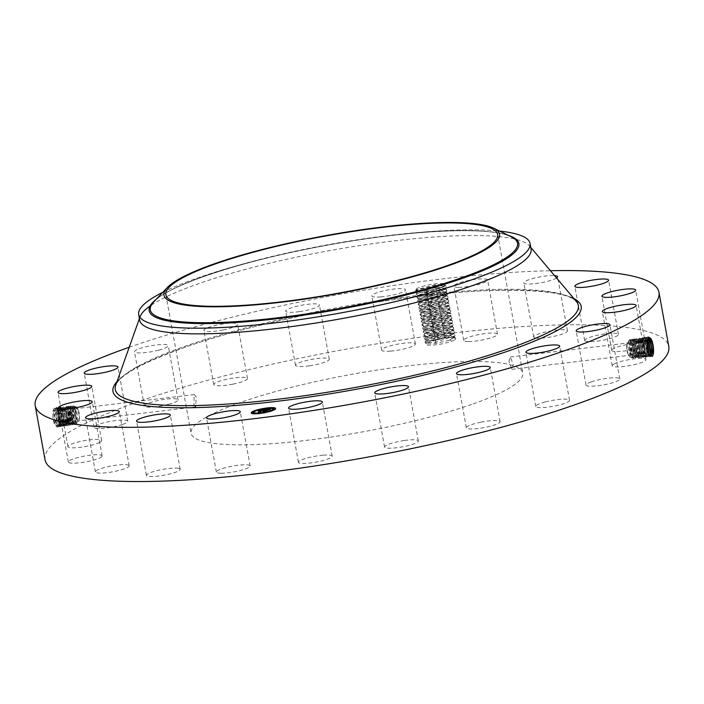 <?xml version="1.0" encoding="UTF-8"?>
<svg xmlns="http://www.w3.org/2000/svg" width="704" height="704" viewBox="0 0 704 704"><rect width="100%" height="100%" fill="white"/><g stroke="black" fill="none" stroke-linecap="round" stroke-linejoin="round"><path stroke-width="0.53" stroke-dasharray="3.52 2.64" d="M129.21 347.274A316.985 55.044 169.7 0 1 131.657 346.421A316.985 55.044 169.7 0 1 550.422 270.723M45.047 459.818A316.985 55.044 169.7 0 1 141.504 400.62A316.985 55.044 169.7 0 1 475.156 330.581A316.985 55.044 169.7 0 1 668.8 346.465M451.484 337.63A15.286 2.658 169.7 0 1 455.312 338.254A15.286 2.658 169.7 0 1 455.479 338.386L455.18 339.662L451.493 341.343A15.286 2.658 169.7 0 1 429.713 345.18A15.286 2.658 169.7 0 1 425.718 343.631A15.286 2.658 169.7 0 1 436.031 339.636A15.286 2.658 169.7 0 1 451.484 337.63M455.18 339.662L455.629 339.187L455.18 339.662M221.03 473.238A17.151 2.983 169.7 0 1 216.374 472.067A17.151 2.983 169.7 0 1 226.723 467.359A17.151 2.983 169.7 0 1 245.467 464.763A17.151 2.983 169.7 0 1 250.131 465.934A17.151 2.983 169.7 0 1 239.774 470.642A17.151 2.983 169.7 0 1 221.03 473.238M471.495 404.483A168.582 29.278 169.7 0 1 294.043 441.734A168.582 29.278 169.7 0 1 191.057 433.286A168.582 29.278 169.7 0 1 242.361 401.799A168.582 29.278 169.7 0 1 419.804 364.549A168.582 29.278 169.7 0 1 522.79 372.997A168.582 29.278 169.7 0 1 471.495 404.483M178.508 468.318A17.151 2.983 169.7 0 1 180.171 469.242A17.151 2.983 169.7 0 1 167.297 474.549A17.151 2.983 169.7 0 1 148.069 476.3A17.151 2.983 169.7 0 1 146.414 475.376A17.151 2.983 169.7 0 1 159.28 470.078A17.151 2.983 169.7 0 1 178.508 468.318M129.026 465.502A17.151 2.983 169.7 0 1 129.166 465.784A17.151 2.983 169.7 0 1 113.678 471.627A17.151 2.983 169.7 0 1 95.55 472.199A17.151 2.983 169.7 0 1 95.41 471.918A17.151 2.983 169.7 0 1 110.889 466.083A17.151 2.983 169.7 0 1 129.026 465.502M101.842 456.579A17.151 2.983 169.7 0 1 83.97 462.202A17.151 2.983 169.7 0 1 68.35 462.026A17.151 2.983 169.7 0 1 68.614 461.34A17.151 2.983 169.7 0 1 86.486 455.726A17.151 2.983 169.7 0 1 102.106 455.893A17.151 2.983 169.7 0 1 101.842 456.579M99.625 442.429A17.151 2.983 169.7 0 1 80.89 447.234A17.151 2.983 169.7 0 1 67.892 446.67A17.151 2.983 169.7 0 1 69.907 444.787A17.151 2.983 169.7 0 1 88.642 439.982A17.151 2.983 169.7 0 1 101.649 440.537A17.151 2.983 169.7 0 1 99.625 442.429M122.602 424.424A17.151 2.983 169.7 0 1 104.544 428.217A17.151 2.983 169.7 0 1 94.063 427.354A17.151 2.983 169.7 0 1 99.29 424.151A17.151 2.983 169.7 0 1 117.339 420.367A17.151 2.983 169.7 0 1 127.82 421.221A17.151 2.983 169.7 0 1 122.602 424.424M168.511 404.342A17.151 2.983 169.7 0 1 144.32 405.97A17.151 2.983 169.7 0 1 153.886 401.465A17.151 2.983 169.7 0 1 178.077 399.837A17.151 2.983 169.7 0 1 168.511 404.342M232.866 384.146A17.151 2.983 169.7 0 1 213.743 384.613A17.151 2.983 169.7 0 1 228.369 378.937A17.151 2.983 169.7 0 1 247.491 378.479A17.151 2.983 169.7 0 1 232.866 384.146M309.364 365.807A17.151 2.983 169.7 0 1 295.522 365.358A17.151 2.983 169.7 0 1 315.427 358.785A17.151 2.983 169.7 0 1 329.278 359.225A17.151 2.983 169.7 0 1 309.364 365.807M390.518 351.12A17.151 2.983 169.7 0 1 381.656 350.108A17.151 2.983 169.7 0 1 389.655 346.034A17.151 2.983 169.7 0 1 406.551 342.971A17.151 2.983 169.7 0 1 415.413 343.974A17.151 2.983 169.7 0 1 407.414 348.058A17.151 2.983 169.7 0 1 390.518 351.12M468.38 341.528A17.151 2.983 169.7 0 1 463.725 340.358A17.151 2.983 169.7 0 1 474.074 335.641A17.151 2.983 169.7 0 1 492.818 333.045A17.151 2.983 169.7 0 1 497.482 334.215A17.151 2.983 169.7 0 1 487.124 338.932A17.151 2.983 169.7 0 1 468.38 341.528M535.339 337.964A17.151 2.983 169.7 0 1 533.685 337.04A17.151 2.983 169.7 0 1 546.55 331.742A17.151 2.983 169.7 0 1 565.778 329.982A17.151 2.983 169.7 0 1 567.433 330.906A17.151 2.983 169.7 0 1 554.567 336.204A17.151 2.983 169.7 0 1 535.339 337.964M584.83 340.78A17.151 2.983 169.7 0 1 584.69 340.498A17.151 2.983 169.7 0 1 600.169 334.664A17.151 2.983 169.7 0 1 618.297 334.083A17.151 2.983 169.7 0 1 618.438 334.365A17.151 2.983 169.7 0 1 602.958 340.208A17.151 2.983 169.7 0 1 584.83 340.78M612.005 349.703A17.151 2.983 169.7 0 1 629.878 344.089A17.151 2.983 169.7 0 1 645.498 344.256A17.151 2.983 169.7 0 1 645.234 344.942A17.151 2.983 169.7 0 1 627.361 350.566A17.151 2.983 169.7 0 1 611.741 350.39A17.151 2.983 169.7 0 1 612.005 349.703M614.222 363.862A17.151 2.983 169.7 0 1 632.958 359.049A17.151 2.983 169.7 0 1 645.964 359.612A17.151 2.983 169.7 0 1 643.949 361.495A17.151 2.983 169.7 0 1 625.205 366.309A17.151 2.983 169.7 0 1 612.207 365.746A17.151 2.983 169.7 0 1 614.222 363.862M591.246 381.858A17.151 2.983 169.7 0 1 609.303 378.066A17.151 2.983 169.7 0 1 619.784 378.928A17.151 2.983 169.7 0 1 614.566 382.131A17.151 2.983 169.7 0 1 596.508 385.924A17.151 2.983 169.7 0 1 586.027 385.062A17.151 2.983 169.7 0 1 591.246 381.858M545.336 401.94A17.151 2.983 169.7 0 1 569.527 400.312A17.151 2.983 169.7 0 1 559.962 404.818A17.151 2.983 169.7 0 1 535.77 406.446A17.151 2.983 169.7 0 1 545.336 401.94M480.982 422.145A17.151 2.983 169.7 0 1 500.113 421.678A17.151 2.983 169.7 0 1 485.487 427.346A17.151 2.983 169.7 0 1 466.356 427.812A17.151 2.983 169.7 0 1 480.982 422.145M404.483 440.484A17.151 2.983 169.7 0 1 418.334 440.924A17.151 2.983 169.7 0 1 398.42 447.506A17.151 2.983 169.7 0 1 384.578 447.058A17.151 2.983 169.7 0 1 404.483 440.484M323.33 455.171A17.151 2.983 169.7 0 1 332.191 456.174A17.151 2.983 169.7 0 1 324.201 460.249A17.151 2.983 169.7 0 1 307.296 463.32A17.151 2.983 169.7 0 1 298.434 462.308A17.151 2.983 169.7 0 1 306.434 458.234A17.151 2.983 169.7 0 1 323.33 455.171M68.112 424.186L69.203 425.401L69.731 423.94C67.118 426.281 63.624 414.876 65.05 409.631L65.938 407.757C68.13 405.46 71.166 416.953 69.274 422.268L68.077 424.195C65.454 426.545 61.934 415.07 63.36 409.79L64.266 407.898L63.237 406.622L62.63 408.038C64.812 405.715 67.892 417.366 65.974 422.752L64.759 424.697C61.107 423.65 59.514 418.783 59.998 410.106L60.914 408.188L59.893 406.912L59.277 408.329C61.538 405.97 64.592 417.886 62.674 423.227L61.45 425.198C58.714 427.627 55.185 415.721 56.637 410.414L57.561 408.478L56.54 407.202L55.924 408.619C58.221 406.226 61.318 418.299 59.382 423.711L58.177 425.7L59.268 426.914L59.796 425.454C57.042 427.891 53.486 415.914 54.956 410.573L55.889 408.619L54.868 407.343L53.17 410.643C52.351 419.399 53.75 424.952 57.358 427.31L58.995 424.846L57.306 408.619L54.868 407.343L53.759 409.614L56.443 425.709L59.268 426.914L60.641 424.609L58.969 408.47L56.54 407.202L55.44 409.455L58.106 425.462L60.931 426.659L62.295 424.371L60.623 408.311L58.212 407.053L57.121 409.297L59.778 425.216L62.586 426.413L63.941 424.125L62.286 408.162L59.893 406.912L58.802 409.138L61.45 424.97L64.24 426.158L65.586 423.887L63.95 408.012L61.565 406.762L60.808 407.924L60.491 408.989L63.114 424.723L65.894 425.911L67.241 423.641L65.604 407.854L63.237 406.622L62.489 407.774L62.172 408.83L64.786 424.486L67.549 425.656L68.886 423.403L67.267 407.704L64.918 406.481L64.17 407.625L63.853 408.672L66.458 424.239L69.203 425.401L70.541 423.166L68.93 407.554L66.59 406.331L65.85 407.475L65.534 408.514L68.121 423.993L70.858 425.154L72.186 422.919L70.585 407.396L68.262 406.19L67.214 408.355L69.793 423.746L72.521 424.899L73.841 422.682L72.248 407.246L69.942 406.041L68.895 408.206L71.465 423.5L74.175 424.644L75.486 422.444L73.902 407.097L71.614 405.9L70.576 408.047L73.128 423.254L75.83 424.398L77.132 422.198L75.566 406.938L73.295 405.759L74.158 406.842L72.415 409.077L73.181 406.815L75.205 409.666L75.794 421.432L74.307 423.5L72.442 422.268L71.588 420.737L70.162 409.077L71.324 407.035L72.838 408.241L73.568 409.86L74.158 421.626L72.609 423.702L70.734 422.47L69.89 420.939L68.464 409.279L69.784 407.22L71.931 410.054L72.53 421.819L70.849 423.914L69.036 422.673L68.191 421.142L66.484 412.28L66.766 409.473L68.077 407.414L69.555 408.619L70.902 421.978L69.265 424.142L67.364 422.91L65.358 408.698L66.44 407.554L67.901 408.769L69.274 422.277L67.61 424.389L65.692 423.157L63.686 408.857L64.733 407.695L66.238 408.927L67.602 422.462L65.912 424.653L64.02 423.403L62.005 409.006L63.096 407.836L64.583 409.077L65.956 422.699L64.293 424.899L62.357 423.65L60.042 410.098L60.949 408.188L62.92 409.226L64.302 422.937L62.594 425.154L60.685 423.896L58.353 410.256L59.277 408.329L61.257 409.385L62.656 423.183L60.975 425.401L59.013 424.142L56.672 410.414L57.596 408.478L59.602 409.534L61.01 423.421L59.277 425.665L57.35 424.389L54.991 410.573L55.924 408.619L57.939 409.684L59.356 423.667L57.614 425.92L55.678 424.635L53.31 410.731L54.243 408.769C56.848 405.601 60.905 418.484 58.81 424.732L57.358 427.31M441.628 283.43A15.286 2.658 169.7 0 1 445.632 284.979A15.286 2.658 169.7 0 1 432.925 289.494L433.022 290.699L426.994 291.931L421.282 292.582L417.613 292.037L421.291 292.635L434.227 290.444L444.708 286.264L444.514 285.208L441.144 284.522L435.266 284.733L416.09 289.758L416.222 290.488L420.35 290.981A15.286 2.658 169.7 0 1 419.866 290.981A15.286 2.658 169.7 0 1 416.029 290.356A15.286 2.658 169.7 0 1 423.729 286.053A15.286 2.658 169.7 0 1 441.628 283.43M426.994 291.931L426.096 290.638L420.35 290.981M451.493 341.343L450.138 339.918A13.79 2.394 169.7 0 1 449.24 340.226L453.605 337.7L453.816 337.005L449.997 335.667L444.189 335.764L431.79 337.788L426.369 340.217L430.038 340.762L435.75 340.111L452.98 334.25L453.191 333.564L449.372 332.226L443.564 332.323L431.165 334.347L425.744 336.776L429.414 337.322L435.125 336.67L452.355 330.81L452.566 330.123L448.747 328.786L442.93 328.882L430.54 330.906L425.11 333.335L428.789 333.881L434.5 333.23L451.73 327.369L451.942 326.682L448.122 325.345L442.306 325.442L429.915 327.466L424.486 329.894L428.164 330.44L433.875 329.789L451.106 323.928L451.317 323.242L447.489 321.904L441.681 321.992L429.29 324.025L423.861 326.454L427.539 326.999L433.25 326.348L450.481 320.487L450.683 319.801L446.864 318.463L441.056 318.551L428.595 320.602L423.236 323.013L426.914 323.558L432.626 322.907L449.856 317.046L450.058 316.36L446.239 315.014L440.431 315.11L428.041 317.143L422.611 319.572L426.29 320.118L432.001 319.466L449.231 313.606L449.434 312.919L445.614 311.573L439.806 311.67L427.416 313.702L421.986 316.131L425.665 316.677L431.367 316.026L448.606 310.165L448.809 309.478L444.99 308.132L439.182 308.229L426.791 310.262L421.362 312.69L425.04 313.236L430.742 312.585L447.982 306.724L448.184 306.038L444.365 304.691L438.557 304.788L426.166 306.821L420.904 309.47L424.415 309.786L430.118 309.144L447.357 303.283L447.559 302.597L443.74 301.25L437.932 301.347L425.542 303.38L420.279 306.029L423.79 306.346L429.493 305.703L446.732 299.842L446.934 299.156L443.115 297.81L437.307 297.906L424.917 299.939L419.654 302.588L423.157 302.905L428.868 302.262L446.107 296.402L446.31 295.715L442.49 294.369L436.682 294.466L424.283 296.498L419.03 299.147L422.532 299.464L428.243 298.813L445.482 292.961L445.685 292.274L441.866 290.928L436.058 291.025L423.597 293.066L418.405 295.706L421.907 296.023L427.618 295.372L444.849 289.52L445.06 288.834L441.241 287.487L435.433 287.584L435.706 285.498L415.677 290.338L415.782 290.928L426.096 290.638L432.925 289.494M158.664 350.143A17.151 2.983 169.7 0 1 134.473 351.771A17.151 2.983 169.7 0 1 144.038 347.266A17.151 2.983 169.7 0 1 168.23 345.638A17.151 2.983 169.7 0 1 158.664 350.143M223.018 329.947A17.151 2.983 169.7 0 1 203.887 330.414A17.151 2.983 169.7 0 1 218.513 324.738A17.151 2.983 169.7 0 1 237.644 324.271A17.151 2.983 169.7 0 1 223.018 329.947M299.517 311.608A17.151 2.983 169.7 0 1 285.666 311.159A17.151 2.983 169.7 0 1 305.58 304.586A17.151 2.983 169.7 0 1 319.422 305.026A17.151 2.983 169.7 0 1 299.517 311.608M380.67 296.921A17.151 2.983 169.7 0 1 371.809 295.909A17.151 2.983 169.7 0 1 379.799 291.834A17.151 2.983 169.7 0 1 396.704 288.772A17.151 2.983 169.7 0 1 405.566 289.775A17.151 2.983 169.7 0 1 397.566 293.85A17.151 2.983 169.7 0 1 380.67 296.921M458.533 287.329A17.151 2.983 169.7 0 1 453.869 286.15A17.151 2.983 169.7 0 1 464.226 281.442A17.151 2.983 169.7 0 1 482.97 278.846A17.151 2.983 169.7 0 1 487.626 280.016A17.151 2.983 169.7 0 1 477.277 284.724A17.151 2.983 169.7 0 1 458.533 287.329M556.574 278.018A17.151 2.983 169.7 0 1 541.534 282.647A17.151 2.983 169.7 0 1 525.492 283.765A17.151 2.983 169.7 0 1 523.829 282.841A17.151 2.983 169.7 0 1 535.374 277.842A17.151 2.983 169.7 0 1 554.532 275.598M649.264 337.858L647.698 336.846L649.246 336.996L650.25 338.325M652.362 356.277L650.302 356.356L648.912 354.702L646.747 338.536L647.698 336.846L646.386 339.715L648.287 353.628L649.466 355.062L651.059 355.203L650.443 356.62L648.639 356.497L647.258 354.851L645.102 338.774L646.043 337.102L647.583 337.251L648.586 338.571M449.24 340.226L436.225 343.341L430.285 343.895L426.474 343.429L426.351 342.734L444.998 337.797L451.326 337.506L455.312 338.254M193.943 404.826L195.712 406.912L196.161 396.642L194.242 394.574L193.943 404.826M508.939 361.469L510.435 356.972L513.251 364.839L511.905 369.318L508.939 361.469M57.614 427.17L58.142 425.7C55.37 428.155 51.797 416.099 53.275 410.731L53.856 409.174M434.227 290.444A13.79 2.394 169.7 0 1 433.022 290.699M251.249 413.072A12.434 2.156 -10.3 0 0 251.24 413.266A12.434 2.156 -10.3 0 0 261.774 413.512A12.434 2.156 -10.3 0 0 275.123 409.658A12.434 2.156 -10.3 0 0 275.695 408.822A12.434 2.156 -10.3 0 0 275.625 408.646M273.882 408.056A12.434 2.156 -10.3 0 0 272.897 407.986M267.502 408.258A12.434 2.156 -10.3 0 0 265.998 408.452M259.134 409.754A12.434 2.156 -10.3 0 0 257.673 410.133M252.886 411.805A12.434 2.156 -10.3 0 0 252.252 412.139M651.834 354.253L650.443 356.62L649.634 355.168L647.812 355.247C644.574 353.39 643.025 339.979 645.48 338.571L646.782 338.703L647.627 339.821M650.118 338.202L649.246 336.996L648.49 338.439L647.143 338.316C644.662 339.733 646.219 353.232 649.475 355.098L648.639 356.497L647.847 355.238L649.422 355.335L648.798 355.564L649.378 355.344L648.771 356.761L646.976 356.646L645.594 355.001L643.447 339.011L644.389 337.357L645.92 337.498L647.522 340.138M450.138 339.918L453.825 337.058L450.006 335.711L444.321 335.799L426.378 340.27L430.047 340.815L435.635 340.182L447.911 337.11L453.2 333.617L449.381 332.27L443.696 332.358L425.753 336.829L429.422 337.374L435.01 336.741L447.286 333.67L452.575 330.176L452.135 329.604L448.756 328.83L443.071 328.918L425.128 333.388L428.798 333.925L434.377 333.3L446.653 330.22L451.95 326.735L451.51 326.163L448.131 325.389L442.446 325.477L424.494 329.947L428.173 330.484L433.752 329.859L446.028 326.779L451.326 323.294L450.886 322.722L447.498 321.948L441.822 322.036L423.87 326.506L427.548 327.043L433.127 326.418L445.403 323.338L450.701 319.854L450.261 319.282L446.873 318.507L441.197 318.595L423.245 323.066L426.923 323.602L432.502 322.978L444.778 319.898L450.067 316.413L449.636 315.841L446.248 315.066L440.572 315.154L422.62 319.625L426.298 320.162L431.878 319.537L444.154 316.457L449.442 312.972L449.011 312.4L445.623 311.626L439.947 311.714L421.995 316.175L425.674 316.721L431.253 316.096L443.529 313.016L448.818 309.531L448.386 308.959L444.998 308.185L439.322 308.273L421.37 312.734L425.049 313.28L430.628 312.655L442.904 309.575L448.193 306.09L447.762 305.518L444.374 304.744L438.698 304.832L420.746 309.294L424.424 309.839L430.003 309.214L442.279 306.134L447.568 302.641L447.137 302.078L443.749 301.303L438.073 301.391L420.121 305.853L423.799 306.398L429.378 305.774L441.654 302.694L446.943 299.2L446.512 298.637L443.124 297.862L437.439 297.95L419.496 302.412L423.166 302.958L428.754 302.333L441.03 299.253L446.318 295.759L442.499 294.422L436.814 294.501L418.871 298.971L422.541 299.517L428.129 298.883L440.405 295.812L445.694 292.318L441.874 290.981L436.19 291.06L418.246 295.53L421.916 296.076L427.504 295.442L439.78 292.371L445.069 288.878L441.25 287.54L435.565 287.619L417.622 292.09M78.47 410.634A6.213 2.042 83.2 0 0 77.994 409.658A6.213 2.042 83.2 0 0 76.622 408.558A6.213 2.042 83.2 0 0 75.214 412.306A6.213 2.042 83.2 0 0 76.252 418.818A6.213 2.042 83.2 0 0 78.091 420.904A6.213 2.042 83.2 0 0 79.165 419.505A6.213 2.042 83.2 0 0 78.47 410.634M630.942 350.847A6.213 2.042 -96.8 0 1 629.517 355.335A6.213 2.042 -96.8 0 1 628.153 354.226A6.213 2.042 -96.8 0 1 626.63 347.477A6.213 2.042 -96.8 0 1 626.974 344.379A6.213 2.042 -96.8 0 1 628.056 342.989A6.213 2.042 -96.8 0 1 630.942 350.847M58.177 425.7L57.658 425.911M55.889 408.619L56.373 408.417M139.709 320.258A198.889 34.54 169.7 0 1 139.885 317.284M151.307 305.158A198.889 34.54 169.7 0 1 200.235 283.105A198.889 34.54 169.7 0 1 400.497 240.143A198.889 34.54 169.7 0 1 529.505 245.934A198.889 34.54 169.7 0 1 531.089 249.128M273.108 409.288A9.794 1.698 -10.3 0 0 264.801 409.094A9.794 1.698 -10.3 0 0 254.285 412.13A9.794 1.698 -10.3 0 0 253.836 412.79M259.345 413.327A9.794 1.698 -10.3 0 0 260.85 413.169M267.714 411.849A9.794 1.698 -10.3 0 0 269.166 411.435M266.086 408.672L267.538 408.452L266.086 408.672M273.988 409.913L273.187 409.886M273.882 408.258L272.756 408.619M259.442 413.582L260.885 413.362L259.442 413.582M267.784 411.981L269.227 411.77L267.784 411.981M253.739 412.113L252.34 412.368M257.646 409.957L259.195 410.045L257.743 410.265M254.443 413.486L253.044 413.741L253.977 413.741M647.645 339.777L646.826 338.694L647.583 337.251L648.446 338.448L647.143 338.316L646.043 337.102L644.732 339.962L646.624 353.786L647.847 355.238M77.686 409.367A8.351 2.746 83.2 0 0 77.062 408.056A8.351 2.746 83.2 0 0 75.214 406.578A8.351 2.746 83.2 0 0 73.313 411.602A8.351 2.746 83.2 0 0 74.712 420.367A8.351 2.746 83.2 0 0 77.185 423.157A8.351 2.746 83.2 0 0 78.628 421.291A8.351 2.746 83.2 0 0 77.686 409.367M632.843 351.287A8.351 2.746 -96.8 0 1 630.934 357.315A8.351 2.746 -96.8 0 1 629.086 355.837A8.351 2.746 -96.8 0 1 627.044 346.764A8.351 2.746 -96.8 0 1 627.51 342.602A8.351 2.746 -96.8 0 1 628.954 340.727A8.351 2.746 -96.8 0 1 632.843 351.287M435.433 287.584L423.034 289.608L417.613 292.037M162.791 292.31A198.889 34.54 169.7 0 1 199.197 277.42A198.889 34.54 -10.3 0 1 499.646 231.097M506.642 234.828A187.889 32.63 -10.3 0 0 325.626 245.494A187.889 32.63 -10.3 0 0 156.094 299.402M72.75 407.009L73.295 405.759A5.13 1.69 83.2 0 0 72.802 406.481L72.75 407.009C73.638 406.419 74.536 407.299 75.416 409.64L75.997 421.406L74.307 423.5M74.158 406.842L76.102 407.854L76.842 409.473L77.431 421.238L75.75 423.333L77.185 423.157M74.844 423.298L75.83 424.398L76.278 423.122L73.049 420.561L71.641 408.892L72.961 406.842M77.132 422.198L77.449 421.168L77.123 422.224L75.997 421.406M647.407 349.369L646.554 355.397L645.418 357.051L643.641 356.937L642.277 355.309L640.147 339.495L641.08 337.858L643.183 338.677L644.882 355.546L643.746 357.192L641.978 357.078L640.614 355.458L638.502 339.733L639.426 338.105L640.922 338.254L641.511 338.923L643.201 355.696L642.066 357.342L640.306 357.227L638.959 355.617L636.856 339.979L637.771 338.36L639.258 338.51L639.848 339.17L641.52 355.854L640.394 357.482L638.642 357.368L637.296 355.766L635.202 340.217L636.108 338.615L638.176 339.416L639.839 356.004L638.713 357.632L636.979 357.518L635.633 355.916L633.556 340.463L634.454 338.862L636.504 339.662L638.158 356.154L637.041 357.773L635.307 357.658L633.978 356.074L631.902 340.701L632.799 339.117L634.841 339.909L636.478 356.312L635.369 357.914L633.644 357.808L632.315 356.224L630.256 340.938L631.145 339.363L633.169 340.155L634.797 356.462L633.688 358.063L631.981 357.949L630.661 356.374L628.602 341.185L629.49 339.618L628.294 342.197L627.898 346.658L630.115 355.458L631.294 356.858L632.799 356.946L634.506 351.085C634.427 346.139 633.565 342.707 631.928 340.789L630.678 340.666L629.93 342.003L629.534 346.465L631.743 355.265L632.931 356.664L634.436 356.752L636.143 350.891C636.064 345.946 635.202 342.514 633.565 340.595L632.315 340.472L631.567 341.801L631.162 346.271L633.38 355.062L634.568 356.47L636.073 356.558L637.78 350.698C637.701 345.752 636.838 342.32 635.193 340.402L633.952 340.278L633.204 341.607L632.799 346.078L635.017 354.869L636.205 356.277L637.71 356.365L639.417 350.504L638.255 342.698A8.351 2.746 83.2 0 0 637.886 341.862L636.794 340.208L635.554 340.076C633.239 341.37 634.638 354.27 637.815 356.11L639.329 356.206L640.323 354.772L638.933 340.498L637.208 339.83C634.876 341.132 636.284 354.112 639.478 355.969L641.01 356.066L642.004 354.622L640.605 340.252L638.862 339.574L638.141 340.921L639.98 354.394L641.186 355.819L642.682 355.916L643.685 354.473L642.277 340.006L640.517 339.328C638.15 340.639 639.575 353.804 642.814 355.678L644.354 355.775L645.366 354.314L643.94 339.759L642.171 339.073C639.751 340.463 641.274 353.698 644.477 355.529L646.034 355.634L647.046 354.165L647.733 350.803M630.934 357.315L632.799 356.946L633.688 358.063L635.237 355.344L635.967 350.909C635.888 345.972 635.034 342.54 633.398 340.613L632.157 340.49L631.022 346.289C631.374 351.199 632.509 354.596 634.436 356.488L635.95 356.576L636.935 355.142L637.666 350.706C637.586 345.77 636.733 342.338 635.096 340.41L633.855 340.287L632.72 346.086C633.072 350.997 634.207 354.394 636.134 356.286L637.648 356.374L638.634 354.939L639.364 350.504L637.886 341.862M628.954 340.727L631.224 341.018L630.458 340.692L631.224 341.018L630.458 340.692L629.314 346.491C629.666 351.402 630.81 354.798 632.729 356.69L634.436 356.752L635.369 357.914L635.95 356.576L635.413 356.778L636.073 356.558L637.041 357.773L637.648 356.374L637.111 356.576L637.71 356.365L638.713 357.632L639.329 356.206L638.766 356.418L639.373 356.206C642.154 354.851 641.221 341.854 638.502 339.953L637.243 339.821L636.486 341.167L638.326 354.543L639.522 355.969L641.045 356.057C643.852 354.693 642.902 341.607 640.165 339.698L638.898 339.574C636.513 340.886 637.93 353.962 641.15 355.819L642.717 355.916C645.542 354.543 644.582 341.37 641.828 339.451L640.552 339.319L639.786 340.683L641.643 354.244L642.849 355.678L644.398 355.775C647.275 354.332 646.219 341.079 643.491 339.196L642.206 339.064L641.432 340.446L643.306 354.086L644.521 355.529L646.07 355.626L647.759 350.918M633.398 340.613L632.597 339.513L631.928 340.789L630.678 340.666L631.145 339.363L632.157 340.49L633.864 341.15L633.169 340.155M60.975 425.41L62.586 426.413L63.105 424.952C60.377 427.354 56.874 415.527 58.318 410.256L59.233 408.338L58.212 407.053L57.596 408.478C59.884 406.094 62.955 418.088 61.028 423.474L59.312 425.656M646.826 338.694L645.48 338.571L644.389 337.357L643.086 340.199L644.961 353.936L646.184 355.388L647.75 355.485L648.815 353.883M650.153 354.411L648.771 356.761L647.75 355.485L647.126 355.705L648.789 353.839M75.486 422.444L75.812 421.37L75.478 422.47L74.29 421.608L72.609 423.702M72.802 406.481A5.13 1.69 83.2 0 0 72.415 409.077M73.137 423.5L74.175 424.644L74.65 423.324L71.412 420.754L70.004 409.086L71.324 407.035M630.458 340.692L629.49 339.618A5.13 1.69 -96.8 0 1 630.749 340.138A5.13 1.69 -96.8 0 1 631.224 341.018M57.561 408.478L58.045 408.267M264.458 409.878L261.369 410.608M260.814 410.678L258.465 410.96L260.823 410.766M260.63 410.494L258.905 411.25L260.709 410.854M259.494 411.743L258.183 412.271L260.515 411.998L261.914 410.626L264.519 410.238M263.155 410.582L262.02 410.67L260.762 412.025L258.315 412.315L260.515 411.998M264.634 409.93L263.472 410.705L264.704 410.291M263.586 410.309L263.613 411.048L264.713 410.846M262.231 410.3L262.671 410.256M260.489 411.893L262.214 410.3M270.274 409.174L266.094 410.045M265.505 410.106L265.056 410.168L265.531 410.238M264.634 410.485L263.798 410.96M264.581 410.907L263.745 411.074L264.59 410.934M264.273 411.162L262.847 411.699L265.346 411.409L265.725 410.722L268.162 410.177L266.306 410.573L266.93 410.106L268.796 409.957L265.866 410.626L266.622 410.062L270.345 409.534M270.371 409.262L269.13 410.036L270.433 409.622M267.705 410.335L268.479 410.177L267.775 410.696M265.962 410.414L267.071 410.652L265.945 410.758L265.188 411.312L265.637 411.444L262.847 411.77L265.874 411.444L265.338 411.286L266.033 410.775M647.029 342.954L645.612 339.513L643.826 338.818C641.388 340.217 642.928 353.54 646.149 355.388L647.706 355.485L647.09 356.91L645.304 356.787L643.94 355.159L641.802 339.258L642.734 337.603L644.248 337.753L646.967 344.529M72.521 407.035L71.614 405.9L71.051 407.211C71.94 406.622 72.829 407.502 73.718 409.842L74.29 421.608M635.096 340.41L634.26 339.258L633.565 340.595L632.315 340.472L632.799 339.117L633.855 340.287L635.571 340.947L634.841 339.909M647.038 342.83L645.154 338.95L643.826 338.818L642.734 337.603L642.629 338.87L641.08 337.858L640.517 339.328L639.426 338.105L638.898 339.574L637.771 338.36L637.208 339.83L636.108 338.615L634.841 341.405L636.662 354.702L640.394 357.482L641.01 356.066L640.438 356.277L641.045 356.057L642.066 357.342L642.682 355.916L642.11 356.136L642.717 355.916L643.746 357.192L644.354 355.775L643.782 355.986L644.398 355.775L645.418 357.051L646.034 355.634L645.454 355.846L646.07 355.626L647.09 356.91L648.727 354.015M648.701 353.654L648.234 355.247M73.841 422.682L74.184 421.564L73.832 422.708L72.591 421.81L70.902 423.905M71.438 423.702L72.521 424.899L73.014 423.518L69.775 420.948L68.367 409.288L69.687 407.229M59.233 408.338L59.717 408.126M70.893 407.229L69.942 406.041L69.344 407.414C70.242 406.824 71.13 407.704 72.019 410.045L72.591 421.81M636.504 339.662L637.27 340.745L635.923 339.011L635.193 340.402L633.952 340.278L634.454 338.862L635.554 340.076L636.838 340.199L637.595 338.756L638.458 339.953M58.353 410.256L58.802 409.138L59.998 410.106M64.803 424.688L65.894 425.911L66.414 424.442C63.782 426.818 60.245 415.254 61.679 409.948L62.586 408.047L61.565 406.762L60.949 408.188C63.202 405.838 66.229 417.683 64.328 422.99L62.594 425.154M644.477 355.529L643.641 356.937L642.849 355.678M66.484 412.271L66.484 412.262A8.351 2.746 -96.8 0 0 66.466 413.398L66.73 409.473L68.077 407.414M72.186 422.919L72.547 421.758L72.178 422.946L70.919 422.03L69.265 424.142M69.766 423.931L70.858 425.154L71.377 423.711C70.294 424.318 69.212 423.465 68.138 421.15L66.466 413.398M60.914 408.188L61.389 407.986M643.456 339.205L642.585 337.999L641.828 339.451M69.256 407.422L68.262 406.19L67.654 407.607C70.752 408.637 71.843 413.442 70.919 422.03M638.255 342.698L636.838 340.199M60.042 410.098L60.491 408.989L61.679 409.948M63.149 424.943L64.24 426.158L64.759 424.697L64.293 424.899M642.814 355.678L641.978 357.078L641.15 355.819L640.306 357.227L639.522 355.969M62.586 408.047L63.061 407.845M641.793 339.451L640.922 338.254L640.165 339.698M61.723 409.948L62.172 408.83L63.36 409.79M67.61 407.616L66.59 406.331L65.974 407.757L64.918 406.481L64.302 407.898C66.466 405.592 69.529 417.164 67.628 422.514L65.947 424.644M65.05 409.631L63.853 408.672L63.404 409.79M65.938 407.757L66.405 407.554M640.13 339.706L639.258 338.51L638.502 339.953M66.458 424.442L67.549 425.656L68.077 424.195L67.61 424.398M435.266 284.733L435.706 285.498L446.002 286.202L446.248 287.566L426.721 294.078L416.416 294.369L416.302 293.779L436.33 288.939L446.626 289.643L446.873 291.007L427.346 297.519L417.041 297.81L416.926 297.22L436.955 292.38L447.251 293.084L447.498 294.448L427.979 300.96L417.666 301.25L417.551 300.661L437.589 295.821L447.876 296.534L448.122 297.889L428.604 304.401L418.29 304.691L418.185 304.102L438.214 299.262L448.501 299.974L448.747 301.33L429.229 307.842L418.915 308.132L418.81 307.542L438.838 302.702L449.126 303.415L449.372 304.77L429.854 311.282L419.54 311.573L419.434 310.983L439.463 306.143L449.75 306.856L449.997 308.211L430.478 314.723L420.165 315.014L420.059 314.424L440.088 309.584L450.375 310.297L450.622 311.652L431.103 318.164L420.79 318.454L420.684 317.865L440.713 313.025L451 313.738L451.255 315.093L431.728 321.605L421.414 321.895L421.309 321.306L441.338 316.466L451.634 317.178L451.88 318.534L432.353 325.046L422.039 325.336L421.934 324.746L441.962 319.906L452.258 320.619L452.505 321.974L432.978 328.486L422.664 328.777L422.558 328.187L442.587 323.347L452.883 324.06L453.13 325.415L433.602 331.927L423.289 332.218L423.183 331.628L443.212 326.788L453.508 327.501L453.754 328.856L434.227 335.377L423.914 335.658L423.808 335.069L443.837 330.238L454.133 330.942L454.379 332.297L434.852 338.818L424.538 339.108L424.433 338.51L444.462 333.678L454.758 334.382L455.004 335.746L435.477 342.258L425.163 342.549L425.058 341.959L445.086 337.119L455.382 337.823L455.629 339.187M117.031 381.559A237.926 41.316 169.7 0 1 185.381 347.046A237.926 41.316 169.7 0 1 573.883 298.54M649.519 355.098L650.417 356.162M59.338 423.711L58.81 424.732M54.956 410.573L53.759 409.614L53.31 410.731M115.685 385.352A235.33 40.867 169.7 0 1 186.886 345.594A235.33 40.867 169.7 0 1 423.834 294.756A235.33 40.867 169.7 0 1 576.479 301.611C569.483 293.515 543.206 289.766 497.631 290.365C410.969 291.922 267.652 317.944 185.838 346.975C142.78 362.49 119.398 375.285 115.685 385.352M511.289 236.782A186.613 32.402 -10.3 0 0 328.134 244.693A186.613 32.402 -10.3 0 0 153.903 301.726C167.693 285.454 245.001 259.714 328.187 245.018C411.233 229.513 492.65 226.398 511.289 236.782M60.993 423.474L60.641 424.618L59.382 423.711M56.637 410.414L55.44 409.455L54.991 410.573M646.184 355.388L646.976 356.646L647.812 355.238M71.641 408.892L70.576 408.047L70.162 409.077M631.294 356.858L631.981 357.949L632.729 356.69M632.931 356.664L633.644 357.808L634.436 356.488M64.284 422.998L63.932 424.142L62.674 423.227L62.286 424.38L61.028 423.474M61.45 425.198L60.931 426.659L59.831 425.445M645.154 338.95L645.92 337.498L646.782 338.703M70.004 409.086L68.895 408.206L68.464 409.279M58.318 410.256L57.121 409.297L56.672 410.414M644.521 355.529L645.304 356.787L646.149 355.388M634.568 356.47L635.307 357.658L636.134 356.286M643.491 339.196L644.248 337.753L645.119 338.95M68.367 409.288L67.214 408.355L66.766 409.473L65.534 408.514L65.085 409.631M636.205 356.277L636.979 357.518L637.815 356.11M67.584 422.523L67.232 423.667L65.974 422.752L65.586 423.905L64.328 422.99M70.884 422.039L70.532 423.183L69.274 422.268M637.85 356.11L638.642 357.368L639.478 355.969M69.23 422.277L68.886 423.421L67.628 422.514M444.998 337.797L444.321 335.799M436.225 343.341L435.477 342.258L435.635 340.182M444.189 335.764L444.462 333.678L443.696 332.358M435.75 340.111L434.852 338.818L435.01 336.741M443.564 332.323L443.837 330.238L443.071 328.918M435.125 336.67L434.227 335.377L434.377 333.3M442.93 328.882L443.212 326.788L442.446 325.477M434.5 333.23L433.602 331.927L433.752 329.859M442.306 325.442L442.587 323.347L441.822 322.036M433.875 329.789L432.978 328.486L433.127 326.418M441.681 321.992L441.962 319.906L441.197 318.595M433.25 326.348L432.353 325.046L432.502 322.978M441.056 318.551L441.338 316.466L440.572 315.154M432.626 322.907L431.728 321.605L431.878 319.537M440.431 315.11L440.713 313.025L439.947 311.714M432.001 319.466L431.103 318.164L431.253 316.096M439.806 311.67L440.088 309.584L439.322 308.273M431.367 316.026L430.478 314.723L430.628 312.655M439.182 308.229L439.463 306.143L438.698 304.832M430.742 312.585L429.854 311.282L430.003 309.214M438.557 304.788L438.838 302.702L438.073 301.391M430.118 309.144L429.229 307.842L429.378 305.774M438.214 299.262L437.439 297.95M429.493 305.703L428.604 304.401L428.754 302.333M437.307 297.906L437.589 295.821L436.814 294.501M428.868 302.262L427.979 300.96L428.129 298.883M436.682 294.466L436.955 292.38L436.19 291.06M428.243 298.813L427.346 297.519L427.504 295.442M436.058 291.025L436.33 288.939L435.565 287.619M427.618 295.372L426.721 294.078L426.879 292.002M426.351 342.734L425.718 343.631M216.374 472.067L206.518 417.868M250.131 465.934L240.275 411.734M165.88 294.774L191.057 433.286M497.622 234.485L522.79 372.997M180.171 469.242L170.315 415.043M146.414 475.376L136.567 421.177M129.166 465.784L119.31 411.585M95.41 471.918L85.562 417.718M68.35 462.026L58.502 407.827M102.106 455.893L92.259 401.694M67.892 446.67L58.036 392.471M101.649 440.537L91.793 386.338M94.063 427.354L84.216 373.155M127.82 421.221L117.973 367.022M144.32 405.97L134.473 351.771M178.077 399.837L168.23 345.638M213.743 384.613L203.887 330.414M247.491 378.479L237.644 324.271M295.522 365.358L285.666 311.159M329.278 359.225L319.422 305.026M381.656 350.108L371.809 295.909M415.413 343.974L405.566 289.775M463.725 340.358L453.869 286.15M497.482 334.215L487.626 280.016M533.685 337.04L523.829 282.841M567.433 330.906L557.586 276.707M584.69 340.498L574.834 286.299M618.438 334.365L608.59 280.166M645.498 344.256L635.65 290.057M611.741 350.39L601.894 296.19M645.964 359.612L636.108 305.413M612.207 365.746L602.351 311.546M619.784 378.928L609.937 324.729M586.027 385.062L576.18 330.862M569.527 400.312L559.68 346.113M535.77 406.446L525.923 352.246M500.113 421.678L490.257 367.479M466.356 427.812L456.509 373.613M418.334 440.924L408.478 386.725M384.578 447.058L374.722 392.858M332.191 456.174L322.344 401.975M298.434 462.308L288.587 408.109M53.601 409.763L54.085 408.54M444.708 286.264L445.632 284.979M648.912 354.702L648.287 353.628M646.747 338.536L646.386 339.715M649.862 337.7L650.619 338.774M651.596 354.939L652.089 353.707M194.242 394.574L76.622 408.558M195.712 406.912L78.091 420.904M511.905 369.318L629.517 355.335M510.435 356.972L628.056 342.989M58.995 424.846L59.356 423.667M57.306 408.619L57.939 409.684M56.443 425.709L55.678 424.635M140.061 316.712L139.41 318.569M529.505 245.934L530.781 247.438M77.062 408.056L77.994 409.658M78.628 421.291L79.165 419.505M629.086 355.837L628.153 354.226M627.51 342.602L626.974 344.379M74.598 406.648L75.214 406.578M55.766 408.382L55.282 409.614M648.19 337.938L648.947 339.02M649.915 355.089L650.408 353.866M647.258 354.851L646.624 353.786M645.102 338.774L644.732 339.962M73.902 407.097L74.474 408.047M75.566 406.938L76.102 407.854M630.661 356.374L630.115 355.458M628.602 341.185L628.294 342.197M632.315 356.224L631.743 355.265M630.256 340.938L629.93 342.003M630.749 340.138L631.092 340.622M58.106 425.462L57.35 424.389M60.641 424.609L61.01 423.421M58.969 408.47L59.602 409.534M70.893 407.018L70.444 408.153M73.128 423.254L72.442 422.268M634.797 356.462L635.237 355.344M57.446 408.232L56.962 409.464M646.518 338.184L647.284 339.266M645.594 355.001L644.961 353.936M643.447 339.011L643.086 340.199M72.248 407.246L72.838 408.241M71.465 423.5L70.734 422.47M633.978 356.074L633.38 355.062M631.902 340.701L631.567 341.801M636.478 356.312L636.935 355.142M59.778 425.216L59.013 424.142M62.295 424.371L62.656 423.183M60.623 408.311L61.257 409.385M69.212 407.167L68.737 408.355M59.127 408.082L58.643 409.306M644.855 338.43L645.612 339.513M646.554 355.397L647.046 354.165M643.94 355.159L643.306 354.086M641.802 339.258L641.432 340.446M69.036 422.673L69.793 423.746M70.585 407.396L71.201 408.434M638.634 354.939L638.158 356.154M635.633 355.916L635.017 354.869M633.556 340.463L633.204 341.607M61.45 424.97L60.685 423.896M63.941 424.125L64.302 422.937M62.286 408.162L62.92 409.226M67.531 407.317L67.038 408.549M60.808 407.924L60.324 409.156M642.277 355.309L641.643 354.244M640.147 339.495L639.786 340.683M643.183 338.677L643.94 339.759M644.882 355.546L645.366 354.314M68.121 423.993L67.364 422.91M638.176 339.416L638.933 340.498M639.839 356.004L640.323 354.772M65.586 423.887L65.956 422.699M63.95 408.012L64.583 409.077M63.114 424.723L62.357 423.65M70.541 423.166L70.902 421.978M68.93 407.554L69.555 408.619M65.85 407.475L65.358 408.698M637.296 355.766L636.662 354.702M635.202 340.217L634.841 341.405M62.489 407.774L62.005 409.006M640.614 355.458L639.98 354.394M638.502 339.733L638.141 340.921M641.511 338.923L642.277 340.006M643.201 355.696L643.685 354.473M67.241 423.641L67.602 422.462M65.604 407.854L66.238 408.927M64.786 424.486L64.02 423.403M66.458 424.239L65.692 423.157M68.886 423.403L69.256 422.215M67.267 407.704L67.901 408.769M639.848 339.17L640.605 340.252M641.52 355.854L642.004 354.622M638.959 355.617L638.326 354.543M636.856 339.979L636.486 341.167M64.17 407.625L63.686 408.857M455.382 337.823L453.385 336.486M425.058 341.959L426.457 340.006M425.163 342.549L426.474 343.429M454.758 334.382L452.76 333.045M455.004 335.746L453.605 337.7M424.433 338.51L425.832 336.556M424.538 339.108L426.536 340.446M454.133 330.942L452.135 329.604M454.379 332.297L452.98 334.25M423.808 335.069L425.207 333.115M423.914 335.658L425.911 336.996M453.508 327.501L451.51 326.163M453.754 328.856L452.355 330.81M423.183 331.628L424.582 329.674M423.289 332.218L425.286 333.555M452.883 324.06L450.886 322.722M453.13 325.415L451.73 327.369M422.558 328.187L423.958 326.234M422.664 328.777L424.662 330.114M452.258 320.619L450.261 319.282M452.505 321.974L451.106 323.928M421.934 324.746L423.324 322.793M422.039 325.336L424.037 326.674M451.634 317.178L449.636 315.841M451.88 318.534L450.481 320.487M421.309 321.306L422.699 319.352M421.414 321.895L423.412 323.233M451 313.738L449.011 312.4M451.255 315.093L449.856 317.046M420.684 317.865L422.074 315.911M420.79 318.454L422.778 319.792M450.375 310.297L448.386 308.959M450.622 311.652L449.231 313.606M420.059 314.424L421.45 312.47M420.165 315.014L422.154 316.351M449.75 306.856L447.762 305.518M449.997 308.211L448.606 310.165M419.434 310.983L420.825 309.03M419.54 311.573L421.529 312.91M449.126 303.415L447.137 302.078M449.372 304.77L447.982 306.724M418.81 307.542L420.2 305.589M418.915 308.132L420.904 309.47M448.501 299.974L446.512 298.637M448.747 301.33L447.357 303.283M418.185 304.102L419.575 302.148M418.29 304.691L420.279 306.029M447.876 296.534L445.887 295.196M448.122 297.889L446.732 299.842M417.551 300.661L418.95 298.707M417.666 301.25L419.654 302.588M447.251 293.084L445.262 291.746M447.498 294.448L446.107 296.402M416.926 297.22L418.326 295.266M417.041 297.81L419.03 299.147M446.626 289.643L444.638 288.306M446.873 291.007L445.482 292.961M416.302 293.779L417.701 291.826M416.416 294.369L418.405 295.706M446.002 286.202L444.514 285.208M446.248 287.566L444.849 289.52M415.677 290.338L416.09 289.758M415.782 290.928L417.78 292.266"/><path stroke-width="1.06" d="M550.422 270.723A316.985 55.044 169.7 0 1 658.953 292.266A316.985 55.044 169.7 0 1 562.496 351.463A316.985 55.044 169.7 0 1 228.844 421.511A316.985 55.044 169.7 0 1 35.2 405.618A316.985 55.044 169.7 0 1 129.21 347.274M658.953 292.266L668.8 346.465A316.985 55.044 169.7 0 1 572.343 405.671A316.985 55.044 169.7 0 1 238.691 475.71A316.985 55.044 169.7 0 1 45.047 459.818L35.2 405.618M648.798 338.061L650.214 338.07C653.048 339.742 654.914 353.434 652.362 356.277L650.417 356.162C646.782 353.883 645.788 338.967 648.798 338.061L650.619 338.774L652.089 353.707L651.094 355.194C654.051 353.716 652.951 340.12 650.153 338.193L649.229 337.867M211.182 419.038A17.151 2.983 169.7 0 1 206.518 417.868A17.151 2.983 169.7 0 1 216.876 413.16A17.151 2.983 169.7 0 1 235.62 410.555A17.151 2.983 169.7 0 1 240.275 411.734A17.151 2.983 169.7 0 1 229.926 416.442A17.151 2.983 169.7 0 1 211.182 419.038M168.661 414.119A17.151 2.983 169.7 0 1 170.315 415.043A17.151 2.983 169.7 0 1 157.45 420.341A17.151 2.983 169.7 0 1 138.222 422.101A17.151 2.983 169.7 0 1 136.567 421.177A17.151 2.983 169.7 0 1 149.433 415.879A17.151 2.983 169.7 0 1 168.661 414.119M119.17 411.303A17.151 2.983 169.7 0 1 119.31 411.585A17.151 2.983 169.7 0 1 103.831 417.419A17.151 2.983 169.7 0 1 85.703 418A17.151 2.983 169.7 0 1 85.562 417.718A17.151 2.983 169.7 0 1 101.042 411.884A17.151 2.983 169.7 0 1 119.17 411.303M91.995 402.38A17.151 2.983 169.7 0 1 74.122 408.003A17.151 2.983 169.7 0 1 58.502 407.827A17.151 2.983 169.7 0 1 58.766 407.141A17.151 2.983 169.7 0 1 76.639 401.526A17.151 2.983 169.7 0 1 92.259 401.694A17.151 2.983 169.7 0 1 91.995 402.38M89.778 388.23A17.151 2.983 169.7 0 1 71.042 393.034A17.151 2.983 169.7 0 1 58.036 392.471A17.151 2.983 169.7 0 1 60.051 390.588A17.151 2.983 169.7 0 1 78.795 385.774A17.151 2.983 169.7 0 1 91.793 386.338A17.151 2.983 169.7 0 1 89.778 388.23M112.754 370.225A17.151 2.983 169.7 0 1 94.697 374.018A17.151 2.983 169.7 0 1 84.216 373.155A17.151 2.983 169.7 0 1 89.434 369.952A17.151 2.983 169.7 0 1 107.492 366.159A17.151 2.983 169.7 0 1 117.973 367.022A17.151 2.983 169.7 0 1 112.754 370.225M554.532 275.598A17.151 2.983 169.7 0 1 555.931 275.783A17.151 2.983 169.7 0 1 557.586 276.707A17.151 2.983 169.7 0 1 556.574 278.018M574.974 286.581A17.151 2.983 169.7 0 1 574.834 286.299A17.151 2.983 169.7 0 1 590.322 280.465A17.151 2.983 169.7 0 1 608.45 279.884A17.151 2.983 169.7 0 1 608.59 280.166A17.151 2.983 169.7 0 1 593.111 286A17.151 2.983 169.7 0 1 574.974 286.581M602.158 295.504A17.151 2.983 169.7 0 1 620.03 289.881A17.151 2.983 169.7 0 1 635.65 290.057A17.151 2.983 169.7 0 1 635.386 290.743A17.151 2.983 169.7 0 1 617.514 296.366A17.151 2.983 169.7 0 1 601.894 296.19A17.151 2.983 169.7 0 1 602.158 295.504M604.375 309.663A17.151 2.983 169.7 0 1 623.11 304.85A17.151 2.983 169.7 0 1 636.108 305.413A17.151 2.983 169.7 0 1 634.093 307.296A17.151 2.983 169.7 0 1 615.358 312.11A17.151 2.983 169.7 0 1 602.351 311.546A17.151 2.983 169.7 0 1 604.375 309.663M581.398 327.659A17.151 2.983 169.7 0 1 599.456 323.866A17.151 2.983 169.7 0 1 609.937 324.729A17.151 2.983 169.7 0 1 604.71 327.932A17.151 2.983 169.7 0 1 586.661 331.725A17.151 2.983 169.7 0 1 576.18 330.862A17.151 2.983 169.7 0 1 581.398 327.659M535.489 347.741A17.151 2.983 169.7 0 1 559.68 346.113A17.151 2.983 169.7 0 1 550.114 350.618A17.151 2.983 169.7 0 1 525.923 352.246A17.151 2.983 169.7 0 1 535.489 347.741M471.134 367.937A17.151 2.983 169.7 0 1 490.257 367.479A17.151 2.983 169.7 0 1 475.631 373.146A17.151 2.983 169.7 0 1 456.509 373.613A17.151 2.983 169.7 0 1 471.134 367.937M394.636 386.285A17.151 2.983 169.7 0 1 408.478 386.725A17.151 2.983 169.7 0 1 388.573 393.298A17.151 2.983 169.7 0 1 374.722 392.858A17.151 2.983 169.7 0 1 394.636 386.285M313.482 400.963A17.151 2.983 169.7 0 1 322.344 401.975A17.151 2.983 169.7 0 1 314.345 406.05A17.151 2.983 169.7 0 1 297.449 409.112A17.151 2.983 169.7 0 1 288.587 408.109A17.151 2.983 169.7 0 1 296.586 404.034A17.151 2.983 169.7 0 1 313.482 400.963M251.742 412.069A12.434 2.156 169.7 0 1 265.091 408.214A12.434 2.156 169.7 0 1 275.634 408.461A12.434 2.156 169.7 0 1 275.062 409.297A12.434 2.156 169.7 0 1 261.712 413.151A12.434 2.156 169.7 0 1 251.17 412.905A12.434 2.156 169.7 0 1 251.742 412.069M446.318 265.971A168.582 29.278 169.7 0 1 268.875 303.222A168.582 29.278 169.7 0 1 165.88 294.774A168.582 29.278 169.7 0 1 217.184 263.287A168.582 29.278 169.7 0 1 394.636 226.037A168.582 29.278 169.7 0 1 497.622 234.485A168.582 29.278 169.7 0 1 446.318 265.971M275.625 408.646A12.434 2.156 -10.3 0 0 273.882 408.056M272.897 407.986A12.434 2.156 -10.3 0 0 267.502 408.258M265.998 408.452A12.434 2.156 -10.3 0 0 259.134 409.754M257.673 410.133A12.434 2.156 -10.3 0 0 252.886 411.805M252.252 412.139A12.434 2.156 -10.3 0 0 251.812 412.43A12.434 2.156 -10.3 0 0 251.249 413.072M649.466 355.062L651.094 355.194L652.115 356.47M650.25 338.325L651.834 354.253M649.422 355.335C652.353 353.866 651.27 340.358 648.49 338.439L648.41 338.378M496.575 229.891A170.544 29.612 -10.3 0 0 493.838 228.254A170.544 29.612 -10.3 0 0 326.454 235.497A170.544 29.612 -10.3 0 0 167.235 287.61A170.544 29.612 -10.3 0 0 166.936 299.367A170.544 29.612 -10.3 0 0 363.66 288.552A170.544 29.612 -10.3 0 0 496.575 229.891M499.646 231.097A198.889 34.54 -10.3 0 1 526.583 238.489A198.889 34.54 169.7 0 1 530.05 243.443L531.089 249.128A198.889 34.54 169.7 0 1 470.562 286.273A198.889 34.54 169.7 0 1 261.21 330.22A198.889 34.54 169.7 0 1 139.709 320.258L138.679 314.565A198.889 34.54 169.7 0 1 162.791 292.31M139.885 317.284A198.889 34.54 169.7 0 1 140.061 316.712A198.889 34.54 169.7 0 1 151.307 305.158M253.766 412.43A9.794 1.698 169.7 0 1 254.214 411.77A9.794 1.698 169.7 0 1 264.739 408.734A9.794 1.698 169.7 0 1 273.038 408.927A9.794 1.698 169.7 0 1 272.589 409.587A9.794 1.698 169.7 0 1 262.073 412.623A9.794 1.698 169.7 0 1 253.766 412.43L253.836 412.79A9.794 1.698 -10.3 0 0 254.118 413.107M254.443 413.239A9.794 1.698 -10.3 0 0 259.345 413.327M260.85 413.169A9.794 1.698 -10.3 0 0 267.714 411.849M269.13 411.453L267.678 411.673L269.13 411.453A9.794 1.698 -10.3 0 0 272.65 409.948A9.794 1.698 -10.3 0 0 273.108 409.288L273.038 408.927M273.187 409.886L273.988 409.913M272.756 408.619L273.882 408.258M252.34 412.368L253.739 412.113M257.743 410.265L259.125 409.684L257.646 409.957M253.977 413.741L254.443 413.486M649.607 355.159L650.408 353.866L648.947 339.02L648.393 338.395M530.05 243.443A198.889 34.54 169.7 0 1 469.533 280.588A198.889 34.54 -10.3 0 1 274.868 322.907A198.889 34.54 -10.3 0 1 142.146 319.51A198.889 34.54 169.7 0 1 138.679 314.565M267.432 408.144L265.989 408.364L267.432 408.144M274.534 409.358L273.082 409.578L274.534 409.358M273.83 407.986L272.378 408.206L273.83 407.986M260.788 413.046L259.336 413.266L260.788 413.046M252.278 412.007L253.722 411.787L252.278 412.007M252.974 413.371L254.426 413.16L252.974 413.371M156.094 299.402A187.889 32.63 -10.3 0 0 152.442 315.392A187.889 32.63 -10.3 0 0 369.169 303.477A187.889 32.63 -10.3 0 0 515.61 238.85A187.889 32.63 -10.3 0 0 506.642 234.828M264.519 409.86L261.844 410.265L260.445 411.638L258.122 411.91L260.762 410.406L258.43 410.626L264.519 409.86M259.635 410.608L258.843 410.89L259.635 410.634M264.739 409.895L263.41 410.335L264.739 409.895M263.12 410.247L262.583 410.265L263.12 410.247M262.495 410.247L260.929 411.655L258.254 411.946L260.691 411.664L262.504 410.274M264.986 409.807L270.274 409.174L266.561 409.702L265.795 410.265L268.092 409.816L265.663 410.362L265.285 411.048L262.786 411.338L264.986 409.807M267.326 409.684L268.734 409.596L267.326 409.658M270.565 409.2L269.069 409.675L270.565 409.2M268.409 409.816L267.599 410.335L268.409 409.816M267.01 410.282L265.962 410.414L265.267 410.925L265.813 411.074L262.777 411.409L267.01 410.282M648.586 338.571L650.153 354.411M261.369 410.608L260.814 410.678M260.638 410.494L259.494 411.743M266.094 410.045L265.505 410.106M265.47 409.878L264.695 410.766M264.642 410.485L264.273 411.162M648.789 353.839L647.627 339.821M648.815 353.883L647.645 339.777M647.522 340.138L648.701 353.654M647.733 350.803L647.029 342.954M647.759 350.918L647.038 342.83M646.967 344.529L647.407 349.369M573.883 298.54A237.926 41.316 169.7 0 1 508.772 350.838A237.926 41.316 169.7 0 1 235.022 405.53A237.926 41.316 169.7 0 1 117.031 381.559M530.781 247.438L576.479 301.611A235.33 40.867 169.7 0 1 506.73 349.342A235.33 40.867 169.7 0 1 248.494 402.371A235.33 40.867 169.7 0 1 115.685 385.352L139.41 318.569M167.235 287.61L153.903 301.726A186.613 32.402 -10.3 0 0 153.578 314.591A186.613 32.402 -10.3 0 0 368.834 302.746A186.613 32.402 -10.3 0 0 514.272 238.568A186.613 32.402 -10.3 0 0 511.289 236.782L493.838 228.254"/></g></svg>

